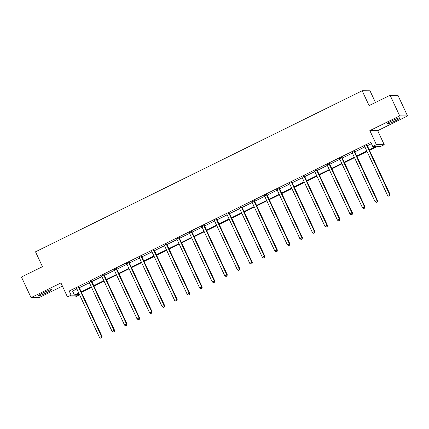 <?xml version="1.0" encoding="UTF-8"?>
<svg xmlns="http://www.w3.org/2000/svg" width="429" height="429" viewBox="0 0 429 429"><rect width="100%" height="100%" fill="white"/><g stroke="black" fill="none" stroke-linecap="round" stroke-linejoin="round"><path stroke-width="0.64" d="M43.372 292.717A7.137 0.724 -25 0 1 51.496 289.709A7.137 0.724 -25 0 1 46.681 292.739A7.137 0.724 -25 0 1 38.556 295.747A7.137 0.724 -25 0 1 43.372 292.717M391.94 120.855A7.137 0.724 -25 0 1 400.059 117.846A7.137 0.724 -25 0 1 395.248 120.876A7.137 0.724 -25 0 1 387.124 123.879A7.137 0.724 -25 0 1 391.94 120.855M78.335 293.838L78.974 295.206L75.322 297.002L67.471 296.954L60.934 282.925L31.07 297.651L21.45 277.021L42.444 266.672L35.516 251.818L362.167 90.76L369.09 105.614L390.084 95.265L397.93 95.313L407.55 115.943L399.705 115.889L369.841 130.614L376.383 144.643L384.228 144.691L380.577 146.493L377.214 146.471L369.476 150.289M390.084 95.265L399.705 115.889M31.07 297.651L38.916 297.705L62.42 286.111M369.841 130.614L377.686 130.668L407.55 115.943M377.686 130.668L384.228 144.691M375.45 102.477L370.012 90.814L362.167 90.76M91.683 280.974L89.114 282.239M116.731 268.624L114.162 269.889M141.779 256.274L139.211 257.539M166.827 243.924L164.253 245.19M191.87 231.574L189.302 232.84M216.918 219.224L214.35 220.49M241.967 206.875L239.393 208.14M267.01 194.525L264.441 195.796M292.058 182.175L289.489 183.446M317.106 169.825L314.537 171.096M342.149 157.475L339.58 158.746M367.197 145.131L364.629 146.396M369.262 149.834L376.088 146.466L372.726 146.445L370.806 142.315L69.203 291.023L72.565 291.05L76.866 288.926M79.301 287.725L89.388 282.754M91.822 281.553L101.909 276.576M104.349 275.375L114.436 270.404M116.87 269.203L126.957 264.226M129.397 263.025L139.479 258.054M141.919 256.853L152.005 251.877M154.44 250.675L164.527 245.704M166.967 244.503L177.054 239.527M179.488 238.326L189.575 233.355M192.01 232.153L202.097 227.177M204.536 225.976L214.623 221.005M217.058 219.804L227.145 214.827M229.579 213.626L239.666 208.655M242.106 207.454L252.193 202.483M254.628 201.276L264.714 196.305M267.149 195.104L277.236 190.133M279.676 188.932L289.763 183.955M292.197 182.754L302.284 177.783M304.719 176.582L314.806 171.605M317.245 170.404L327.332 165.433M329.767 164.232L339.854 159.256M342.288 158.054L352.375 153.083M354.815 151.882L364.902 146.906M367.337 145.704L371.439 143.683M354.676 151.303L352.107 152.568M329.628 163.653L327.059 164.918M304.579 176.003L302.011 177.268M279.536 188.352L276.962 189.618M254.488 200.702L251.92 201.968M229.44 213.052L226.871 214.318M204.397 225.402L201.823 226.668M179.349 237.752L176.78 239.017M154.301 250.102L151.732 251.367M129.252 262.446L126.684 263.717M104.209 274.796L101.641 276.067M79.161 287.146L76.593 288.417M372.726 146.445L376.383 144.643M67.471 296.954L71.123 295.152L74.485 295.173L78.786 293.05M69.203 291.023L71.123 295.152M81.226 291.849L91.313 286.878M93.747 285.676L103.834 280.7M106.274 279.499L116.361 274.528M118.795 273.327L128.882 268.356M131.317 267.154L141.404 262.178M143.844 260.977L153.931 256.006M156.365 254.805L166.452 249.828M168.887 248.627L178.973 243.656M181.413 242.455L191.5 237.478M193.935 236.277L204.022 231.306M206.456 230.105L216.543 225.128M218.983 223.927L229.07 218.956M231.504 217.755L241.591 212.779M244.026 211.577L254.113 206.606M256.553 205.405L266.64 200.429M269.074 199.228L279.161 194.257M281.596 193.055L291.682 188.079M294.122 186.878L304.209 181.907M306.644 180.706L316.731 175.729M319.165 174.528L329.252 169.557M331.692 168.356L341.779 163.385M344.214 162.178L354.3 157.207M356.74 156.006L366.822 151.035M79 293.511L75.611 295.179L78.974 295.206M367.036 151.491L356.949 156.462M354.515 157.663L344.428 162.639M341.988 163.84L331.907 168.811M329.467 170.013L319.38 174.989M316.945 176.19L306.858 181.161M304.418 182.363L294.332 187.339M291.897 188.54L281.81 193.511M279.376 194.712L269.289 199.683M266.849 200.89L256.762 205.861M254.327 207.062L244.24 212.033M241.806 213.234L231.719 218.211M229.279 219.412L219.192 224.383M216.758 225.584L206.671 230.561M204.236 231.762L194.149 236.733M191.709 237.934L181.623 242.911M179.188 244.112L169.101 249.083M166.667 250.284L156.58 255.26M154.14 256.462L144.053 261.433M141.618 262.634L131.531 267.61M129.097 268.811L119.01 273.782M116.57 274.984L106.483 279.96M104.049 281.161L93.962 286.132M91.527 287.333L81.44 292.31M72.565 291.05L74.485 295.173M366.666 145.125L366.677 145.27A0.917 0.89 -89.6 0 0 366.763 145.608L389.537 194.45L387.532 195.442L364.757 146.595A0.917 0.89 -89.6 0 0 364.553 146.316L364.452 146.219M367.181 144.873L367.208 145.27A0.917 0.89 -89.6 0 0 367.294 145.608L390.068 194.455L389.537 194.45L389.596 195.822L388.792 196.219L389.596 195.822M389.811 195.822L390.068 194.455M387.532 195.442L388.792 196.219M354.145 151.298L354.156 151.442A0.917 0.89 -89.6 0 0 354.236 151.78L377.016 200.627L375.01 201.614L352.23 152.772A0.917 0.89 -89.6 0 0 352.032 152.488L351.925 152.392M354.66 151.046L354.681 151.448A0.917 0.89 -89.6 0 0 354.767 151.786L377.547 200.627L377.016 200.627L377.075 201.995L376.271 202.391L377.075 201.995M377.284 202L377.547 200.627M375.01 201.614L376.271 202.391M341.618 157.475L341.629 157.62A0.917 0.89 -89.6 0 0 341.715 157.952L364.494 206.799L362.484 207.792L339.709 158.944A0.917 0.89 -89.6 0 0 339.505 158.666L339.403 158.569M342.133 157.223L342.16 157.62A0.917 0.89 -89.6 0 0 342.245 157.958L365.02 206.805L364.494 206.799L364.548 208.172L363.749 208.569L364.548 208.172M364.763 208.172L365.02 206.805M362.484 207.792L363.749 208.569M329.097 163.647L329.107 163.792A0.917 0.89 -89.6 0 0 329.193 164.13L351.968 212.977L349.962 213.964L327.188 165.122A0.917 0.89 -89.6 0 0 326.984 164.838L326.882 164.741M329.611 163.395L329.638 163.798A0.917 0.89 -89.6 0 0 329.724 164.135L352.499 212.977L351.968 212.977L352.027 214.344L351.222 214.741L352.027 214.344M352.236 214.35L352.499 212.977M349.962 213.964L351.222 214.741M316.575 169.825L316.581 169.97A0.917 0.89 -89.6 0 0 316.666 170.302L339.446 219.149L337.441 220.141L314.661 171.294A0.917 0.89 -89.6 0 0 314.462 171.015L314.355 170.919M317.09 169.568L317.111 169.97A0.917 0.89 -89.6 0 0 317.197 170.308L339.977 219.155L339.446 219.149L339.505 220.522L338.701 220.919L339.505 220.522M339.714 220.522L339.977 219.155M337.441 220.141L338.701 220.919M304.048 175.997L304.059 176.142A0.917 0.89 -89.6 0 0 304.145 176.48L326.925 225.327L324.914 226.314L302.139 177.467A0.917 0.89 -89.6 0 0 301.936 177.188L301.834 177.091M304.563 175.745L304.59 176.147A0.917 0.89 -89.6 0 0 304.676 176.485L327.45 225.327L326.925 225.327L326.978 226.694L326.179 227.091L326.978 226.694M327.193 226.694L327.45 225.327M324.914 226.314L326.179 227.091M291.527 182.175L291.538 182.32A0.917 0.89 -89.6 0 0 291.623 182.652L314.398 231.499L312.392 232.491L289.618 183.644A0.917 0.89 -89.6 0 0 289.414 183.365L289.312 183.269M292.042 181.917L292.069 182.32A0.917 0.89 -89.6 0 0 292.154 182.657L314.929 231.504L314.398 231.499L314.457 232.872L313.653 233.269L314.457 232.872M314.666 232.872L314.929 231.504M312.392 232.491L313.653 233.269M279.006 188.347L279.011 188.492A0.917 0.89 -89.6 0 0 279.097 188.83L301.877 237.677L299.871 238.663L277.091 189.816A0.917 0.89 -89.6 0 0 276.893 189.538L276.785 189.441M279.52 188.095L279.542 188.497A0.917 0.89 -89.6 0 0 279.628 188.835L302.407 237.677L301.877 237.677L301.936 239.044L301.131 239.441L301.936 239.044M302.145 239.044L302.407 237.677M299.871 238.663L301.131 239.441M266.479 194.525L266.489 194.669A0.917 0.89 -89.6 0 0 266.575 195.002L289.355 243.849L287.344 244.841L264.57 195.994A0.917 0.89 -89.6 0 0 264.366 195.715L264.264 195.619M266.994 194.267L267.02 194.669A0.917 0.89 -89.6 0 0 267.106 195.007L289.881 243.854L289.355 243.849L289.409 245.222L288.604 245.613L289.409 245.222M289.623 245.222L289.881 243.854M287.344 244.841L288.604 245.613M253.957 200.697L253.968 200.842A0.917 0.89 -89.6 0 0 254.054 201.18L276.828 250.027L274.823 251.013L252.043 202.166A0.917 0.89 -89.6 0 0 251.844 201.887L251.737 201.791M254.472 200.445L254.499 200.847A0.917 0.89 -89.6 0 0 254.585 201.18L277.359 250.027L276.828 250.027L276.887 251.394L276.083 251.791L276.887 251.394M277.096 251.394L277.359 250.027M274.823 251.013L276.083 251.791M241.436 206.875L241.441 207.014A0.917 0.89 -89.6 0 0 241.527 207.352L264.307 256.199L262.301 257.191L239.521 208.344A0.917 0.89 -89.6 0 0 239.323 208.065L239.216 207.963M241.951 206.617L241.972 207.019A0.917 0.89 -89.6 0 0 242.058 207.357L264.838 256.204L264.307 256.199L264.361 257.572L263.562 257.963L264.361 257.572M264.575 257.572L264.838 256.204M262.301 257.191L263.562 257.963M228.909 213.047L228.92 213.192A0.917 0.89 -89.6 0 0 229.006 213.529L251.78 262.371L249.775 263.363L227 214.516A0.917 0.89 -89.6 0 0 226.796 214.237L226.694 214.141M229.424 212.795L229.451 213.197A0.917 0.89 -89.6 0 0 229.536 213.529L252.311 262.376L251.78 262.371L251.839 263.744L251.035 264.141L251.839 263.744M252.054 263.744L252.311 262.376M249.775 263.363L251.035 264.141M216.388 219.224L216.398 219.364A0.917 0.89 -89.6 0 0 216.484 219.702L239.259 268.549L237.253 269.535L214.473 220.694A0.917 0.89 -89.6 0 0 214.275 220.415L214.168 220.313M216.902 218.967L216.929 219.369A0.917 0.89 -89.6 0 0 217.015 219.707L239.79 268.554L239.259 268.549L239.318 269.921L238.513 270.313L239.318 269.921M239.527 269.921L239.79 268.554M237.253 269.535L238.513 270.313M203.866 225.397L203.872 225.541A0.917 0.89 -89.6 0 0 203.957 225.879L226.737 274.721L224.732 275.713L201.952 226.866A0.917 0.89 -89.6 0 0 201.748 226.587L201.646 226.491M204.381 225.145L204.402 225.547A0.917 0.89 -89.6 0 0 204.488 225.879L227.268 274.726L226.737 274.721L226.791 276.094L225.992 276.49L226.791 276.094M227.005 276.094L227.268 274.726M224.732 275.713L225.992 276.49M191.339 231.569L191.35 231.714A0.917 0.89 -89.6 0 0 191.436 232.051L214.21 280.898L212.205 281.885L189.43 233.044A0.917 0.89 -89.6 0 0 189.227 232.765L189.125 232.663M191.854 231.317L191.881 231.719A0.917 0.89 -89.6 0 0 191.967 232.057L214.741 280.904L214.21 280.898L214.269 282.266L213.465 282.663L214.269 282.266M214.484 282.271L214.741 280.904M212.205 281.885L213.465 282.663M178.818 237.746L178.829 237.891A0.917 0.89 -89.6 0 0 178.914 238.229L201.689 287.071L199.683 288.063L176.904 239.216A0.917 0.89 -89.6 0 0 176.705 238.937L176.598 238.84M179.333 237.494L179.36 237.897A0.917 0.89 -89.6 0 0 179.445 238.229L202.22 287.076L201.689 287.071L201.748 288.444L200.944 288.84L201.748 288.444M201.957 288.444L202.22 287.076M199.683 288.063L200.944 288.84M166.296 243.919L166.302 244.063A0.917 0.89 -89.6 0 0 166.388 244.401L189.168 293.248L187.162 294.235L164.382 245.393A0.917 0.89 -89.6 0 0 164.178 245.115L164.076 245.013M166.811 243.667L166.833 244.069A0.917 0.89 -89.6 0 0 166.919 244.407L189.698 293.248L189.168 293.248L189.221 294.616L188.422 295.013L189.221 294.616M189.436 294.621L189.698 293.248M187.162 294.235L188.422 295.013M153.77 250.096L153.78 250.241A0.917 0.89 -89.6 0 0 153.866 250.579L176.641 299.421L174.635 300.413L151.861 251.566A0.917 0.89 -89.6 0 0 151.657 251.287L151.555 251.19M154.284 249.844L154.311 250.241A0.917 0.89 -89.6 0 0 154.397 250.579L177.172 299.426L176.641 299.421L176.7 300.793L175.895 301.19L176.7 300.793M176.914 300.793L177.172 299.426M174.635 300.413L175.895 301.19M141.248 256.269L141.259 256.413A0.917 0.89 -89.6 0 0 141.345 256.751L164.119 305.598L162.114 306.585L139.334 257.743A0.917 0.89 -89.6 0 0 139.135 257.459L139.028 257.362M141.763 256.016L141.784 256.419A0.917 0.89 -89.6 0 0 141.87 256.757L164.65 305.598L164.119 305.598L164.178 306.966L163.374 307.362L164.178 306.966M164.387 306.971L164.65 305.598M162.114 306.585L163.374 307.362M128.727 262.446L128.732 262.591A0.917 0.89 -89.6 0 0 128.818 262.929L151.598 311.77L149.587 312.762L126.812 263.915A0.917 0.89 -89.6 0 0 126.609 263.637L126.507 263.54M129.236 262.194L129.263 262.591A0.917 0.89 -89.6 0 0 129.349 262.929L152.129 311.776L151.598 311.77L151.651 313.143L150.852 313.54L151.651 313.143M151.866 313.143L152.129 311.776M149.587 312.762L150.852 313.54M116.2 268.618L116.211 268.763A0.917 0.89 -89.6 0 0 116.297 269.101L139.071 317.948L137.065 318.935L114.291 270.093A0.917 0.89 -89.6 0 0 114.087 269.809L113.985 269.712M116.715 268.366L116.742 268.769A0.917 0.89 -89.6 0 0 116.827 269.106L139.602 317.948L139.071 317.948L139.13 319.315L138.326 319.712L139.13 319.315M139.345 319.321L139.602 317.948M137.065 318.935L138.326 319.712M103.679 274.796L103.689 274.941A0.917 0.89 -89.6 0 0 103.775 275.273L126.55 324.12L124.544 325.112L101.764 276.265A0.917 0.89 -89.6 0 0 101.566 275.986L101.459 275.89M104.193 274.539L104.215 274.941A0.917 0.89 -89.6 0 0 104.301 275.279L127.081 324.126L126.55 324.12L126.609 325.493L125.804 325.89L126.609 325.493M126.818 325.493L127.081 324.126M124.544 325.112L125.804 325.89M91.157 280.968L91.162 281.113A0.917 0.89 -89.6 0 0 91.248 281.451L114.028 330.298L112.017 331.285L89.243 282.438A0.917 0.89 -89.6 0 0 89.039 282.159L88.937 282.062M91.667 280.716L91.693 281.118A0.917 0.89 -89.6 0 0 91.779 281.456L114.559 330.298L114.028 330.298L114.082 331.665L113.283 332.062L114.082 331.665M114.296 331.671L114.559 330.298M112.017 331.285L113.283 332.062M78.63 287.146L78.641 287.291A0.917 0.89 -89.6 0 0 78.727 287.623L101.501 336.47L99.496 337.462L76.721 288.615A0.917 0.89 -89.6 0 0 76.518 288.336L76.416 288.24M79.145 286.888L79.172 287.291A0.917 0.89 -89.6 0 0 79.258 287.628L102.032 336.475L101.501 336.47L101.56 337.843L100.756 338.24L101.56 337.843M101.775 337.843L102.032 336.475M99.496 337.462L100.756 338.24M366.677 145.27L367.208 145.27M366.763 145.608L367.294 145.608M354.156 151.442L354.681 151.448M354.236 151.78L354.767 151.786M341.629 157.62L342.16 157.62M341.715 157.952L342.245 157.958M329.107 163.792L329.638 163.798M329.193 164.13L329.724 164.135M316.581 169.97L317.111 169.97M316.666 170.302L317.197 170.308M304.059 176.142L304.59 176.147M304.145 176.48L304.676 176.485M291.538 182.32L292.069 182.32M291.623 182.652L292.154 182.657M279.011 188.492L279.542 188.497M279.097 188.83L279.628 188.835M266.489 194.669L267.02 194.669M266.575 195.002L267.106 195.007M253.968 200.842L254.499 200.847M254.054 201.18L254.585 201.18M241.441 207.014L241.972 207.019M241.527 207.352L242.058 207.357M228.92 213.192L229.451 213.197M229.006 213.529L229.536 213.529M216.398 219.364L216.929 219.369M216.484 219.702L217.015 219.707M203.872 225.541L204.402 225.547M203.957 225.879L204.488 225.879M191.35 231.714L191.881 231.719M191.436 232.051L191.967 232.057M178.829 237.891L179.36 237.897M178.914 238.229L179.445 238.229M166.302 244.063L166.833 244.069M166.388 244.401L166.919 244.407M153.78 250.241L154.311 250.241M153.866 250.579L154.397 250.579M141.259 256.413L141.784 256.419M141.345 256.751L141.87 256.757M128.732 262.591L129.263 262.591M128.818 262.929L129.349 262.929M116.211 268.763L116.742 268.769M116.297 269.101L116.827 269.106M103.689 274.941L104.215 274.941M103.775 275.273L104.301 275.279M91.162 281.113L91.693 281.118M91.248 281.451L91.779 281.456M78.641 287.291L79.172 287.291M78.727 287.623L79.258 287.628"/></g></svg>
